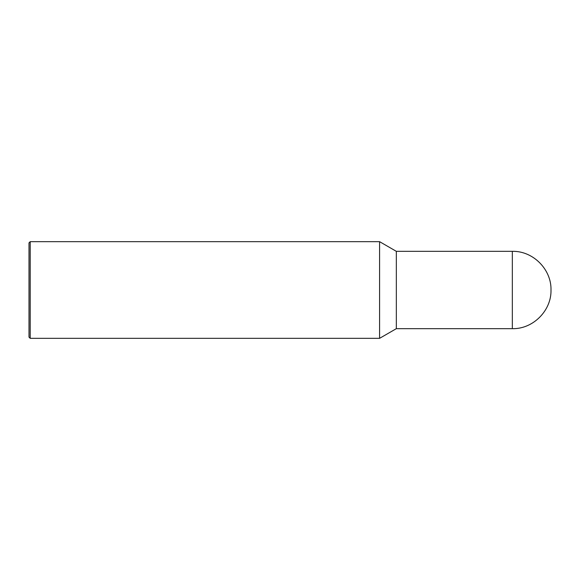 <?xml version="1.0" encoding="UTF-8"?>
<svg xmlns="http://www.w3.org/2000/svg" width="580" height="580" viewBox="0 0 580 580"><rect width="100%" height="100%" fill="white"/><g stroke="black" fill="none" stroke-linecap="round" stroke-linejoin="round"><path stroke-width="0.87" d="M30.211 290L30.211 338.336L29 337.125L29 242.875L30.211 241.664L30.211 290M396.336 251.336L396.336 328.664L512.336 328.664L512.336 251.336L396.336 251.336L379.588 241.664L379.588 338.336L30.211 338.336M379.588 241.664L30.211 241.664M396.336 328.664L379.588 338.336M512.336 328.664C532.998 329.201 551.529 310.662 551 290C551.529 269.337 532.998 250.799 512.336 251.336"/></g></svg>
